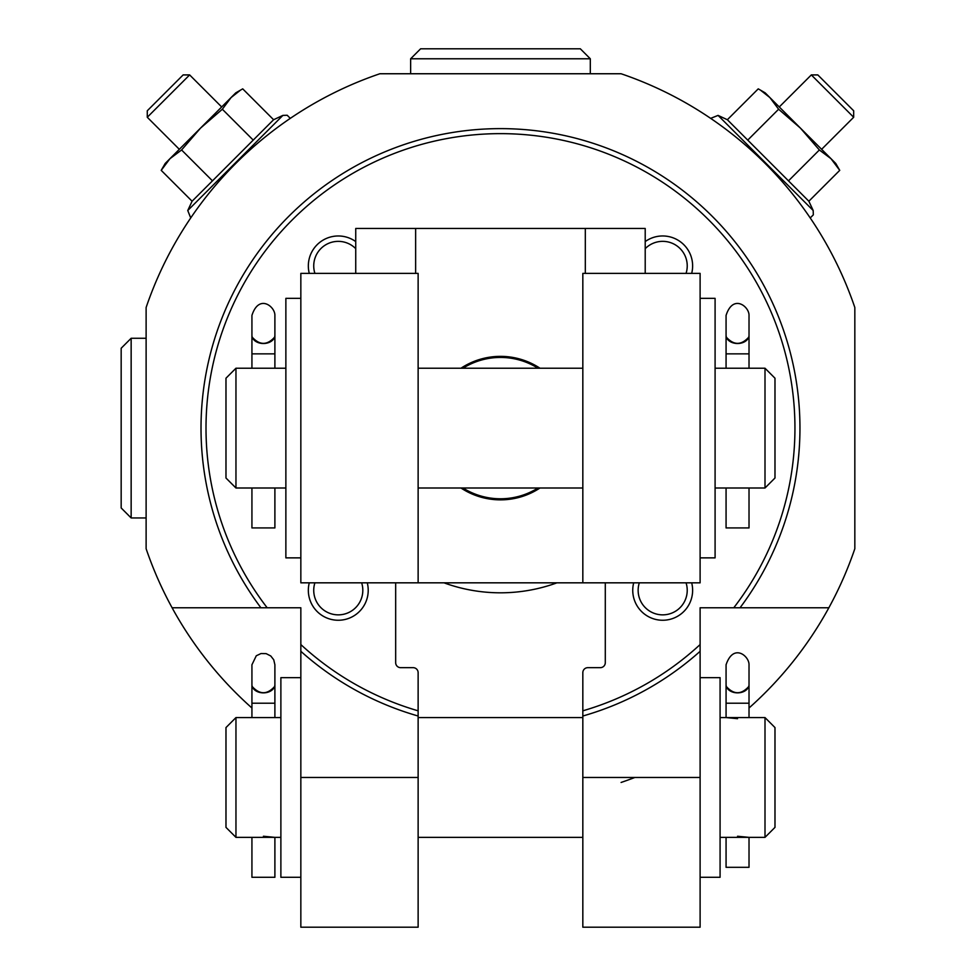 <?xml version="1.0" encoding="UTF-8"?>
<svg xmlns="http://www.w3.org/2000/svg" width="976" height="976" viewBox="0 0 976 976"><rect width="100%" height="100%" fill="white"/><g stroke="black" fill="none" stroke-linecap="round" stroke-linejoin="round"><path stroke-width="1.46" d="M737.539 718.69L726.071 717.58L749.019 717.58L749.019 664.778C749.324 656.092 733.44 642.83 726.071 664.778L726.071 684.579A11.48 8.259 0 0 0 737.551 692.862A11.48 8.259 0 0 0 749.019 684.615A11.48 8.333 0 0 1 748.677 686.616C741.26 694.753 733.83 694.753 726.412 686.616A11.48 8.333 0 0 1 726.071 684.579L726.071 703.208L749.019 703.208L749.019 698.108M765.001 717.58L774.981 727.559L774.981 827.38L765.001 837.359L765.001 717.58L749.019 717.58M737.551 836.249L749.019 837.359L720.081 837.359M263.41 836.249L274.89 837.359L235.96 837.359L235.96 717.58L274.89 717.58L274.89 664.778L273.744 659.788L270.779 655.982L266.155 653.639L260.982 653.554L256.285 655.774L251.93 664.778L251.93 684.579A11.48 8.259 0 0 0 263.41 692.862A11.48 8.259 0 0 0 274.89 684.615A11.48 8.333 0 0 1 274.537 686.616C267.119 694.753 259.701 694.753 252.284 686.616A11.48 8.333 0 0 1 251.93 684.579L251.93 703.208L251.93 684.615M310.819 582.831L395.67 582.831L300.84 582.831L300.84 273.39L418.131 273.39L418.131 582.831L605.291 582.831L605.291 662.68A4.99 4.99 0 0 1 600.301 667.669L587.82 667.669A4.99 4.99 0 0 0 582.831 672.659L582.831 716.018A299.449 299.449 0 0 0 700.109 651.309L700.109 607.78L740.04 607.78A299.449 299.449 0 0 0 298.985 206.583A299.449 299.449 0 0 0 260.909 607.78L172.105 607.78A374.32 374.32 0 0 0 251.93 708.003M172.105 607.78A374.32 374.32 0 0 1 146.119 548.719L146.119 307.501A374.32 374.32 0 0 1 379.871 73.749L621.09 73.749A374.32 374.32 0 0 1 854.83 307.501L854.83 548.719A374.32 374.32 0 0 1 828.856 607.78L740.04 607.78A299.449 299.449 0 0 0 298.985 206.583A299.449 299.449 0 0 0 260.909 607.78L300.84 607.78L300.84 651.309A299.449 299.449 0 0 0 418.131 716.018L418.131 672.659A4.99 4.99 0 0 0 413.141 667.669L400.66 667.669A4.99 4.99 0 0 1 395.67 662.68L395.67 582.831L418.131 582.831M309.282 582.831A29.951 29.951 0 0 0 334.5 620.016A29.951 29.951 0 0 0 367.269 582.831M355.74 241.584A29.951 29.951 0 0 0 309.282 273.39M691.679 273.39A29.951 29.951 0 0 0 645.209 241.584M633.692 582.831A29.951 29.951 0 0 0 658.91 620.016A29.951 29.951 0 0 0 691.679 582.831M582.831 777.469L700.109 777.469L700.109 927.2L582.831 927.2L582.831 716.018A299.449 299.449 0 0 0 700.109 651.309L700.109 644.563A294.459 294.459 0 0 1 582.831 710.821L582.831 716.018M418.131 777.469L418.131 927.2L300.84 927.2L300.84 651.309A299.449 299.449 0 0 0 418.131 716.018L418.131 777.469L300.84 777.469M700.109 777.469L700.109 651.309M828.856 607.78A374.32 374.32 0 0 1 749.019 708.003M162.748 167.811L169.946 158.698L161.211 170.349L192.089 201.227L187.758 210.511L190.723 217.941M192.089 201.227L273.597 119.731L282.881 115.4L187.758 210.511M811.324 74.92L853.671 117.266L853.671 110.776L817.815 74.92L811.324 74.92L779.275 106.957M621.09 782.459A374.32 374.32 0 0 0 634.864 777.469M444.007 582.831A164.7 164.7 0 0 0 556.942 582.831M838.201 167.811L831.015 158.698L839.738 170.349L808.86 201.227L727.364 119.731L718.068 115.4L710.65 118.364M819.364 149.975L831.015 158.698L800.454 128.137L819.364 149.975L788.486 180.853M778.616 109.227L800.454 128.137L769.893 97.576L778.616 109.227L747.738 140.105M760.78 90.378L769.893 97.576L765.16 92.842L758.242 88.853L727.364 119.731M839.738 170.349L835.737 163.431L831.015 158.698M240.181 90.378L231.068 97.576L222.345 109.227L200.507 128.137L181.585 149.975L212.475 180.853M181.585 149.975L169.946 158.698L165.212 163.431L161.211 170.349M222.345 109.227L253.223 140.105M169.946 158.698L235.789 92.842L242.719 88.853L273.597 119.731M147.278 117.266L189.637 74.92L183.134 74.92L147.278 110.776L147.278 117.266L179.328 149.316M260.909 607.78L267.18 607.78A294.459 294.459 0 0 1 301.413 211.121A294.459 294.459 0 0 1 699.548 211.121A294.459 294.459 0 0 1 733.769 607.78L740.04 607.78M418.131 716.018L418.131 710.821A294.459 294.459 0 0 1 300.84 644.563L300.84 651.309M355.74 248.673A24.534 24.534 0 0 0 314.906 273.39M314.906 582.831A24.534 24.534 0 0 0 334.487 614.563A24.534 24.534 0 0 0 361.645 582.831M639.317 582.831A24.534 24.534 0 0 0 658.898 614.563A24.534 24.534 0 0 0 686.055 582.831M686.055 273.39A24.534 24.534 0 0 0 645.209 248.673M235.96 837.359L225.981 827.38L225.981 727.559L235.96 717.58M300.84 877.29L280.881 877.29L280.881 677.649L300.84 677.649M700.109 877.29L720.081 877.29L720.081 677.649L700.109 677.649M251.93 837.359L251.93 877.29L274.89 877.29L274.89 837.359L280.881 837.359M726.071 837.359L726.071 867.31L749.019 867.31L749.019 837.359L765.001 837.359M749.019 693.228L749.019 684.615M537.996 368.22A70.675 70.675 0 0 0 462.966 368.22M462.966 488A70.675 70.675 0 0 0 537.996 488M355.74 273.39L355.74 228.469L645.209 228.469L645.209 273.39M605.291 582.831L700.109 582.831L700.109 273.39L582.831 273.39L582.831 582.831M539.984 368.22A71.748 71.748 0 0 0 460.965 368.22M460.965 488A71.748 71.748 0 0 0 539.984 488M765.001 368.22L774.981 378.2L774.981 478.02L765.001 488L765.001 368.22L749.019 368.22L749.019 335.244A11.48 8.333 180 0 0 749.019 335.219L749.019 315.419C749.312 306.476 733 293.654 726.071 315.419L726.071 335.219A11.48 8.333 180 0 0 726.071 335.244A11.48 8.259 0 0 0 737.551 343.503A11.48 8.259 0 0 0 749.019 335.244L749.019 353.849L726.071 353.849L726.071 335.244M715.091 368.22L749.019 368.22M765.001 488L715.091 488M285.87 488L235.96 488L235.96 368.22L274.89 368.22L274.89 335.244A11.48 8.333 180 0 0 274.89 335.219L274.89 315.419C275.171 306.476 258.86 293.654 251.93 315.419L251.93 335.219A11.48 8.333 180 0 0 251.93 335.244A11.48 8.259 0 0 0 263.41 343.503A11.48 8.259 0 0 0 274.89 335.244L274.89 353.849L251.93 353.849L251.93 335.244M700.109 557.869L715.091 557.869L715.091 298.351L700.109 298.351M300.84 557.869L285.87 557.869L285.87 298.351L300.84 298.351M235.96 488L225.981 478.02L225.981 378.2L235.96 368.22M251.93 488L251.93 527.931L274.89 527.931L274.89 488M251.93 335.219A11.48 8.333 0 0 0 252.284 337.257C259.701 345.382 267.119 345.382 274.537 337.257A11.48 8.333 0 0 0 274.89 335.219M726.071 488L726.071 527.931L749.019 527.931L749.019 488M726.071 335.219A11.48 8.333 0 0 0 726.412 337.257C733.83 345.382 741.26 345.382 748.677 337.257A11.48 8.333 0 0 0 749.019 335.219M146.119 517.951L131.15 517.951L121.17 507.959L121.17 348.249L131.15 338.269L121.17 348.249M410.64 73.749L410.64 58.78L420.619 48.8L580.33 48.8L590.309 58.78L580.33 48.8M808.86 201.227L813.191 210.511L718.068 115.4M251.93 717.58L251.93 703.208L274.89 703.208M585.319 228.469L585.319 273.39M415.63 228.469L415.63 273.39M131.15 517.951L131.15 338.269L146.119 338.269M420.619 48.8L410.64 58.78L590.309 58.78L590.309 73.749M720.081 717.58L726.071 717.58L726.071 693.228M280.881 717.58L274.89 717.58M813.191 210.511L813.325 214.842L810.226 217.941M853.671 117.266L821.621 149.316M282.881 115.4L287.2 115.253L290.311 118.364M189.637 74.92L221.674 106.957M582.831 717.58L418.131 717.58M582.831 837.359L418.131 837.359M285.87 368.22L274.89 368.22M582.831 368.22L418.131 368.22M582.831 488L418.131 488M251.93 368.22L251.93 353.849M726.071 368.22L726.071 353.849"/></g></svg>

